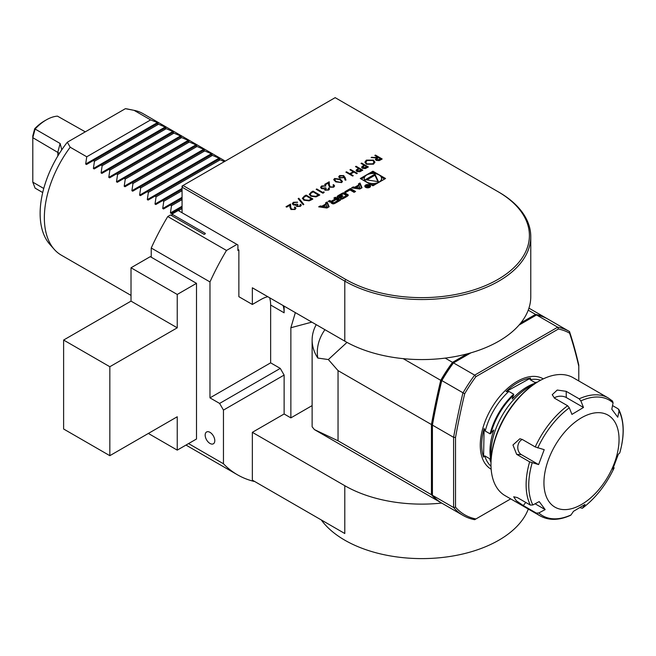 <?xml version="1.0" encoding="UTF-8"?>
<svg xmlns="http://www.w3.org/2000/svg" width="656" height="656" viewBox="0 0 656 656"><rect width="100%" height="100%" fill="white"/><g stroke="black" fill="none" stroke-linecap="round" stroke-linejoin="round"><path stroke-width="0.98" d="M373.428 160.105L374.945 162.188L373.502 164.189L366.376 164.221L364.884 162.163L366.36 160.13L373.428 160.105L374.945 162.294M356.085 166.263L362.825 170.158L359.873 171.749L356.872 171.503L356.101 170.519L356.503 169.74L358.594 168.412L355.486 166.616L356.085 166.263L362.637 170.265M344.917 177.145L345.974 180.08L345.146 180.138L344.203 177.538L339.57 177.981L338.701 176.817L339.611 175.57L343.711 175.578L345.901 180.088M333.01 186.771L333.674 185.886L333.018 184.976L333.617 184.623L334.585 185.943L333.666 187.19L329.632 187.206L328.574 185.025L328.459 183.016L325.327 184.82L324.63 184.426L329.214 181.778L329.386 184.902L330.181 186.829L333.01 186.993L333.666 186.001M323.851 191.855L324.146 192.487L322.908 193.208L316.159 189.313L316.766 188.961L322.818 192.454L323.851 191.855L324.064 192.536M304.048 196.308L306.139 195.103L312.879 198.989L311.518 199.777L309.14 200.875L303.892 200.187L302.359 198.219L306.139 195.103M299.718 205.992L300.694 204.229L301.26 205.246L300.415 206.386L296.692 206.509L296.094 205.254L293.191 204.885L292.314 203.639L293.347 202.286L297.586 202.138L294.027 202.688L293.207 203.729L293.74 204.508L297.242 204.131L297.931 204.533L297.307 206.164L299.718 206.214L300.087 204.803M300.325 205.312L300.087 204.582M296.963 205.763L297.307 206.386L299.718 206.214M360.275 178.506L372.92 185.804L385.564 178.506L372.92 171.2L360.275 178.506M183.016 185.492L345.753 279.448A107.584 62.115 0 0 0 497.896 279.448A107.584 62.115 0 0 0 497.896 191.609L335.159 97.654L182.056 186.05L182.056 187.157L183.016 185.492M326.959 208.009L329.14 206.755L327.123 201.974L325.548 202.884L325.958 203.852L321.932 206.173L320.251 205.943L318.685 206.845L326.959 208.009L323.244 207.468L323.244 206.361L326.278 204.606L327.254 206.927L323.244 206.361M334.002 203.737A10.086 5.822 0 0 0 335.749 202.942L340.489 200.203L335.339 197.226L333.855 198.087L335.273 198.907L331.797 200.916A0.902 0.525 0 0 1 330.517 200.916L329.73 200.465L328.246 201.326L329.033 201.777A1.419 0.82 0 0 0 330.796 201.892A10.086 5.822 0 0 0 331.903 201.425L332.026 201.499A10.086 5.822 0 0 0 331.223 202.13A1.419 0.82 0 0 0 331.001 202.573A1.419 0.82 0 0 0 331.419 203.147L332.239 203.631A1.419 0.82 0 0 0 334.002 203.737M342.079 199.08A10.086 5.822 0 0 0 343.818 198.276L346.655 196.636A10.086 5.822 0 0 0 348.049 195.636A1.419 0.82 0 0 0 348.27 195.193A1.419 0.82 0 0 0 347.852 194.619L345.015 192.979A1.419 0.82 0 0 0 343.252 192.864A10.086 5.822 0 0 0 341.505 193.668L338.668 195.308A10.086 5.822 0 0 0 337.274 196.308A1.419 0.82 0 0 0 337.061 196.751A1.419 0.82 0 0 0 337.471 197.325L339.152 198.301L342.949 196.103L342.219 195.677L339.48 196.775A0.902 0.525 0 0 1 339.48 196.037L342.768 194.135A0.902 0.525 0 0 1 344.047 194.135L345.843 195.168A0.902 0.525 0 0 1 345.843 195.914L342.555 197.809A0.902 0.525 0 0 1 341.497 197.899L340.316 198.965A1.419 0.82 0 0 0 342.079 199.08M349.984 189.969L354.101 192.339L355.585 191.486L350.435 188.51L344.843 191.741L345.876 192.339L349.984 189.969M365.671 187.345A2.862 1.648 0 0 0 368.787 187.706A2.862 1.648 0 0 0 370.55 186.181A2.862 1.648 0 0 0 367.688 184.533A2.862 1.648 0 0 0 364.826 186.181A2.862 1.648 0 0 0 365.671 187.345M353.133 186.952L351.567 187.862L359.841 189.026L362.022 187.772L360.005 182.991L358.43 183.893L358.84 184.869L354.814 187.19L353.133 186.952L353.117 188.075L354.814 188.305L354.814 187.19M294.38 209.075L295.044 208.19L294.388 207.271L294.995 206.927L295.954 208.247L295.036 209.494L291.002 209.51L289.944 207.329L289.829 205.312L286.697 207.124L286.008 206.722L290.583 204.082L290.756 207.198L291.551 209.133L294.38 209.297L295.036 208.305M303.835 204.41L303.203 204.779L298.16 198.612L298.792 198.243L303.835 204.41M310.96 192.315L313.051 191.109L319.792 195.004L316.053 196.882L310.805 196.201L309.271 194.225L313.051 191.109M327.975 189.674L328.951 187.919L329.517 188.936L328.672 190.076L324.958 190.199L324.359 188.944L321.448 188.575L320.571 187.329L321.604 185.968L325.843 185.82L322.285 186.378L321.465 187.411L321.998 188.19L325.499 187.813L326.188 188.215L325.565 189.846L327.975 189.904L328.344 188.485M328.582 188.994L328.344 188.264M325.22 189.445L325.565 190.076L327.975 189.904M334.56 178.489L340.357 179.236L342.473 181.433L341.653 182.581L335.774 181.876L333.724 179.67L334.56 178.489L340.357 179.236M350.558 169.453L357.299 173.348L356.692 173.701L353.928 172.102L350.468 174.094L353.24 175.693L352.633 176.046L345.892 172.151L346.499 171.798L349.779 173.701L353.24 171.7L349.951 169.806L350.558 169.453L357.102 173.463M361.62 163.073L368.36 166.96L365.4 168.551L362.399 168.313L361.628 167.321L362.038 166.55L364.121 165.214L361.013 163.418L361.62 163.073L368.164 167.075M375.445 155.087L382.186 158.982L380.841 159.761L379.217 160.589L376.15 160.384L375.388 159.383L376.708 157.948L371.124 157.579L377.954 157.235L374.838 155.439L375.445 155.087L381.997 159.088M209.977 443.448A6.806 3.928 -120 0 0 213.38 443.792A6.806 3.928 -120 0 0 213.38 435.928A6.806 3.928 -120 0 0 206.574 431.992A6.806 3.928 -120 0 0 205.533 437.454A6.806 3.928 -120 0 0 209.977 443.448M237.907 249.428L238.866 249.977L238.866 296.684L252.347 304.466L252.347 287.787L344.794 341.153A108.945 62.894 0 0 0 445.194 358.11A108.945 62.894 0 0 0 467.236 353.855A108.945 62.894 0 0 0 470.951 352.821A108.945 62.894 0 0 0 519.06 325.048A108.945 62.894 0 0 0 520.848 322.9A108.945 62.894 0 0 0 528.228 310.173A108.945 62.894 0 0 0 530.77 296.684L530.77 236.636A108.945 62.894 180 0 1 463.513 294.749A108.945 62.894 180 0 1 344.794 281.112L182.056 187.157L182.056 212.733M226.492 250.453A183.844 106.141 120 0 0 209.977 281.932L151.241 248.017A183.844 106.141 120 0 1 167.756 216.537L226.492 250.453L236.939 244.417L237.907 244.975L237.907 250.535L238.866 249.977M312.125 405.605L290.862 417.88L284.122 413.985L252.347 432.329L344.794 485.702L344.794 533.517L252.347 480.143L252.347 432.329M441.685 503.07A108.945 62.894 180 0 1 344.794 485.702M196.497 283.335L150.281 256.652L131.02 267.771L131.02 301.129L63.616 340.046L63.616 428.999L109.831 455.682L177.243 416.765L177.243 450.123L196.497 439.003L196.497 283.335L177.243 294.454L177.243 327.811L109.831 366.729L109.831 455.682M188.543 443.595L223.458 463.759A183.844 106.141 120 0 0 237.464 474.796A183.844 106.141 120 0 0 254.02 481.406L254.274 481.258M269.624 297.758A32.685 18.868 -60 0 1 270.641 305.024L270.641 362.842L280.276 368.401L284.122 375.068L223.458 410.09L223.458 463.759M223.458 410.09L219.612 403.424L209.977 397.864L209.977 281.932M205.262 233.356L171.946 214.118L171.946 215.791M171.946 214.118L178.202 210.51L236.939 244.417M270.641 362.842L209.977 397.864M284.122 375.068L284.122 413.985M311.83 322.129L290.862 327.738L290.862 417.88M528.293 509.048A108.945 62.894 180 0 1 431.722 558.346A108.945 62.894 180 0 1 321.301 519.954M167.756 216.537L170.503 214.955L204.205 234.413L205.262 233.807M295.348 312.609L290.862 327.738M284.122 306.131L284.122 312.805A32.685 18.868 120 0 0 283.105 305.54M267.812 296.717A32.685 18.868 120 0 0 261.014 299.464L252.347 304.466M219.612 403.424L280.276 368.401M177.243 450.123L148.354 433.444M109.831 366.729L63.616 340.046M177.243 327.811L131.02 301.129M177.243 294.454L131.02 267.771M46.281 119.892L46.281 119.892A39.491 22.804 120 0 0 35.104 129.035L34.702 128.724A36.769 21.23 -60 0 1 44.354 120.999L46.281 119.892A39.491 22.804 120 0 1 57.457 116.137L85.288 131.84M61.746 149.675L60.139 143.492L35.104 129.035L32.8 137.678L59.442 153.381M34.702 128.724L32.8 135.849L32.8 182.155L35.104 188.141L42.714 192.536M32.8 182.155L43.747 188.477M70.192 147.223A81.705 47.175 120 0 0 44.354 217.735A81.705 47.175 120 0 0 54.276 249.395L49.782 244.311A79.515 45.912 120 0 1 67.314 142.221L70.192 147.223L86.756 156.784L85.674 164.025L86.494 164.5L93.308 160.564L94.464 161.237L93.382 168.477L94.193 168.945L101.008 165.017L102.164 165.681L101.081 172.922L101.901 173.397L108.707 169.461L109.864 170.125L108.781 177.374L109.601 177.842L116.415 173.906L117.572 174.578L116.489 181.819L117.309 182.294L124.115 178.358L125.271 179.022L124.189 186.263L125.009 186.739L131.823 182.803L132.979 183.475L131.897 190.716L132.709 191.183L139.523 187.255L140.679 187.919L139.597 195.16L140.417 195.636L147.231 191.7L148.387 192.364L147.305 199.613L148.117 200.08L154.931 196.144L156.087 196.816L155.005 204.057L155.825 204.524L162.639 200.597L163.795 201.261L162.713 208.501L163.524 208.977L170.339 205.041L171.495 205.713L170.412 212.954L171.232 213.421L182.056 207.173M171.495 205.713L182.056 199.613M170.339 205.041L182.056 198.276M163.795 201.261L182.056 190.716M162.639 200.597L182.056 189.387M224.393 161.606L218.809 159.269L219.891 158.645L219.071 158.17L211.101 154.824L212.183 154.201L211.363 153.725L203.401 150.372L204.483 149.748L203.663 149.281L195.693 145.927L196.775 145.304L195.964 144.828L187.993 141.483L189.076 140.851L188.256 140.384L180.285 137.03L181.368 136.407L180.556 135.94L172.585 132.586L173.668 131.963L172.848 131.487L164.886 128.141L165.96 127.51L165.148 127.043L157.178 123.689L158.26 123.066L157.44 122.59L150.634 119.909L134.07 110.347L125.394 108.683A79.515 45.912 120 0 1 127.863 109.076L134.505 110.429A81.705 47.175 120 0 0 134.07 110.347M156.087 196.816L219.965 159.941M154.931 196.144L218.809 159.269M148.387 192.364L212.257 155.488M147.231 191.7L211.101 154.824M140.679 187.919L204.557 151.044M139.523 187.255L203.401 150.372M132.979 183.475L196.849 146.591M131.823 182.803L195.693 145.927M125.271 179.022L189.149 142.147M124.115 178.358L187.993 141.483M117.572 174.578L181.441 137.703M116.415 173.906L180.285 137.03M109.864 170.125L173.742 133.25M108.707 169.461L172.585 132.586M102.164 165.681L166.034 128.806M101.008 165.017L164.886 128.141M94.464 161.237L158.334 124.353M93.308 160.564L157.178 123.689M86.756 156.784L150.634 119.909M178.038 209.494L179.195 210.158L182.056 208.51M179.195 210.158L179.039 210.994M67.314 142.221L125.394 108.683M54.276 249.395A81.705 47.175 120 0 0 61.279 255.143L131.02 295.405M225.246 161.114L142.983 113.619A81.705 47.175 120 0 0 134.505 110.429M151.241 248.017L151.241 257.209M432.419 493.837L432.419 424.834M432.419 424.12A597.829 345.154 -60 0 1 441.586 380.431A104.862 60.541 -60 0 1 452.82 363.293L453.493 362.899A106.223 61.328 120 0 0 441.701 380.882A599.19 345.942 120 0 0 432.419 425.104L432.419 424.12M547.35 318.775A599.19 345.942 -60 0 1 547.35 318.791A106.223 61.328 120 0 0 547.153 318.66A106.223 61.328 120 0 0 535.558 314.404L520.848 322.9M467.236 353.855L452.525 362.35A106.223 61.328 120 0 0 440.742 380.324A599.19 345.942 -60 0 0 431.451 424.547L431.451 494.731A106.223 61.328 120 0 0 440.93 502.635A106.223 61.328 120 0 0 441.414 502.914M528.228 310.173L535.558 314.404M452.525 362.35L445.194 358.11M403.194 358.652L440.742 380.324M431.451 494.731L338.045 440.799L338.045 370.624L328.344 359.554L346.999 342.391M338.045 370.624L431.451 424.547M338.045 440.799L314.413 429.59L312.125 426.794L312.125 340.046A88.519 51.102 180 0 1 316.225 324.663M328.344 359.554L317.799 358.053A104.501 60.336 180 0 1 324.654 330.066L324.917 329.681M317.799 358.053A88.519 51.102 180 0 1 312.125 340.046M441.586 380.431L464.694 393.772A597.829 345.154 120 0 0 455.526 437.462L453.599 437.331A599.19 345.942 -60 0 1 462.882 393.116A106.223 61.328 -60 0 1 474.673 375.134L557.707 327.196A106.223 61.328 -60 0 1 569.301 331.444A106.223 61.328 -60 0 1 569.498 331.559A599.19 345.942 -60 0 1 578.781 365.064L578.781 366.302A597.829 345.154 120 0 0 569.613 333.199L569.498 331.559M453.599 437.331L432.419 425.104L432.419 495.28A106.223 61.328 120 0 0 441.898 503.193L463.079 515.427A106.223 61.328 -60 0 1 453.599 507.514L453.599 437.331M548.309 319.333A106.223 61.328 120 0 0 548.113 319.218A106.223 61.328 120 0 0 536.526 314.962L519.06 325.048M470.951 352.821L453.493 362.899L474.673 375.134L475.928 376.634A104.862 60.541 120 0 0 464.694 393.772M455.526 437.462L455.526 507.178A104.862 60.541 120 0 0 475.928 518.953L510.696 498.888M475.928 518.953L474.673 519.683A106.223 61.328 -60 0 1 463.079 515.427M455.526 507.178L453.599 507.514L432.419 495.28M569.613 333.199A104.862 60.541 120 0 0 558.379 329.025L475.928 376.634M536.526 314.962L557.707 327.196L558.379 329.025M578.781 380.947L578.781 366.302M497.896 191.609L498.855 192.159A108.945 62.894 180 0 1 498.863 192.159A108.945 62.894 180 0 1 530.77 236.636M600.863 487.105A53.111 30.66 120 0 0 599.674 412.698A53.111 30.66 120 0 0 543.947 483.611A53.111 30.66 120 0 0 600.863 487.105M522.291 439.463A8.167 6.412 -86.5 0 0 517.797 446.826A8.167 6.412 -86.5 0 0 521.397 454.641L538.617 464.579L544.209 449.672L535.239 446.941A68.093 39.311 -60 0 1 567.612 405.744L569.301 407.819L571.934 414.395L583.487 407.474L566.276 397.536A8.167 4.805 -0.9 0 0 554.213 397.987M535.107 503.775L545.169 509.589L539.207 501.594L532.836 504.981L530.335 505.079A68.093 39.311 -60 0 1 529.646 461.849L538.617 464.579M571.015 514.952L570.638 515.28C559.142 520.479 549.006 520.7 540.224 515.936A68.093 39.311 -60 0 1 536.296 513.066L538.797 512.976A66.732 38.524 120 0 0 571.015 514.952L573.483 511.327L585.037 504.415L582.569 508.039A66.732 38.524 120 0 0 600.265 490.557A66.732 38.524 120 0 0 614.114 467.9L614.147 467.851C606.177 484.751 595.574 498.232 582.348 508.269L580.027 507.678M613.294 466.99L614.114 467.9L612.761 469.13L618.354 454.231L619.707 452.993A66.732 38.524 120 0 0 619.034 410.869L618.198 408.852L612.532 405.58M619.034 410.869L617.763 417.208L611.81 409.221L613.073 402.882A66.732 38.524 120 0 0 580.855 400.898L579.166 398.832A68.093 39.311 -60 0 1 608.309 397.995L573.172 377.708A68.093 39.311 120 0 0 539.125 381.079A68.093 39.311 120 0 0 514.296 403.383A68.093 39.311 120 0 0 490.975 464.473A68.093 39.311 120 0 0 505.079 495.641L540.224 515.936M538.797 512.976L545.169 509.589M583.487 407.474L580.855 400.898M529.646 461.849L516.649 454.346L512.959 444.981L519.905 438.733L522.242 439.438L535.239 446.941M536.296 513.066L523.299 505.571L516.288 500.717L513.705 496.772L517.338 497.576L530.335 505.079M618.887 409.582C624.34 421.234 624.635 435.682 619.748 452.927L619.707 452.993M613.073 402.882L612.54 401.087L608.309 397.995M567.612 405.744L554.623 398.241L552.221 394.715L557.231 390.049L566.177 391.329L579.166 398.832M490.975 464.473L490.975 463.366A66.732 38.524 -60 0 1 513.828 403.489A66.732 38.524 -60 0 1 538.158 381.636L539.125 381.079M491.188 458.06A54.473 31.447 -60 0 1 530.351 386.138A54.473 31.447 -60 0 1 533.672 384.473M535.919 382.989A52.587 30.356 120 0 0 512.229 399.086L513.697 394.207L508.826 391.394L506.055 391.624L530.556 378.118L530.089 379.676L534.952 382.489L536.674 382.522A50.266 29.02 -60 0 0 536.395 382.563M491 461.578L489.63 458.675L484.759 455.863L483.57 457.093L484.12 428.483L485.243 431.041L490.106 433.854L493.829 430.008A52.587 30.356 120 0 0 491.032 460.75M506.055 391.624A50.717 29.282 -60 0 1 518.355 382.35A50.717 29.282 -60 0 1 530.556 378.118M483.57 457.093A50.717 29.282 -60 0 1 484.12 428.483M375.306 173.692L372.92 172.315L370.542 173.692M364.588 177.128L361.243 179.055M372.92 172.315L372.92 171.2M384.605 179.055L381.259 177.128M370.542 184.426A8.667 5.002 0 0 0 375.306 184.426M381.259 180.99A8.667 5.002 0 0 0 381.595 179.613L381.595 178.506A8.667 5.002 0 0 0 372.92 173.496A8.667 5.002 0 0 0 364.252 178.506A8.667 5.002 0 0 0 366.794 182.04A8.667 5.002 0 0 0 376.241 183.131A8.667 5.002 0 0 0 381.595 178.506M364.252 178.506L364.252 179.613A8.667 5.002 0 0 0 364.588 180.99M374.945 174.143L365.367 179.67L378.455 181.696L374.945 174.143L374.945 175.25L366.884 179.908M377.897 181.605L374.945 175.25M327.254 207.837L327.254 206.927M323.244 206.533L321.932 207.288L320.235 207.066L320.251 205.943M321.932 207.288L321.932 206.173M325.958 204.787L325.958 203.852M328.763 206.968L327.123 203.089L325.925 203.778M327.123 203.089L327.123 201.974M331.362 203.122A10.086 5.822 0 0 1 332.026 202.606L332.026 201.499M330.435 201.982L329.23 201.868M329.73 201.581L329.73 200.465M332.723 201.49L332.059 201.876M335.273 200.014L335.273 198.907M339.521 200.761L335.339 198.342L334.814 198.645M335.339 198.342L335.339 197.226M337.963 200.457L336.233 199.465L332.756 201.474A0.902 0.525 0 0 0 332.756 202.212L333.207 202.466A0.902 0.525 0 0 0 334.486 202.466L337.963 200.457L337.963 201.572L334.65 203.483M332.494 201.843L332.494 202.95A0.902 0.525 0 0 0 332.756 203.319L332.756 202.212M334.076 203.721A0.902 0.525 0 0 1 333.207 203.581L332.756 203.319M341.497 197.899L341.169 199.203M341.497 199.014A0.902 0.525 0 0 0 342.145 199.055M346.106 195.537L346.106 196.652A0.902 0.525 0 0 1 345.843 197.021L342.719 198.825M339.218 196.406L339.218 197.513A0.902 0.525 0 0 0 339.48 197.882L339.48 196.775M339.898 197.866L339.898 197.013M342.219 196.529L342.219 195.677M342.604 194.233A10.086 5.822 0 0 0 341.505 194.775L338.668 196.415A10.086 5.822 0 0 0 337.422 197.3M347.91 195.759A1.419 0.82 0 0 0 347.852 195.726L345.015 194.086A1.419 0.82 0 0 0 343.252 193.979A10.086 5.822 0 0 0 343.186 193.996M354.617 192.044L350.435 189.625L345.802 192.298M350.435 189.625L350.435 188.51M366.056 187.124A2.312 1.337 0 0 0 368.574 187.419A2.312 1.337 0 0 0 370 186.181A2.312 1.337 0 0 0 367.688 184.844A2.312 1.337 0 0 0 365.376 186.181A2.312 1.337 0 0 0 366.056 187.124M370.386 186.739A2.862 1.648 0 0 0 370 186.32M365.376 186.32A2.862 1.648 0 0 0 364.998 186.739M367.483 187.042L369.804 186.493L367.327 185.066L368.164 185.845L365.531 186.107L367.376 186.32L367.376 186.976M369.254 186.476L367.622 186.632L368.451 186.009L369.254 186.804M356.126 187.55L354.814 188.305M358.84 185.804L358.84 184.869M361.645 187.985L360.005 184.106L358.807 184.787M360.005 184.106L360.005 182.991M360.136 187.944L356.126 187.378L359.16 185.623L360.136 188.854M359.865 189.01L356.126 188.485L356.126 187.378M294.56 207.394L294.995 206.927M294.995 207.148L295.946 208.362M286.196 206.837L290.583 204.082M290.583 204.303L290.756 207.198M290.756 207.427L291.551 209.133M291.551 209.354L294.38 209.297M300.194 204.746L300.694 204.229M300.694 204.451L301.252 205.361M292.322 203.754L293.347 202.286M293.347 202.507L297.586 202.36M293.216 203.844L293.74 204.508M293.74 204.729L297.242 204.131M297.242 204.352L297.742 204.647M296.947 205.877L297.307 206.386M298.283 198.76L298.792 198.243M298.792 198.465L303.712 204.483M306.139 195.324L312.691 199.104M302.359 198.333L304.048 196.529M303.334 198.465L304.499 200.064L308.845 200.523L311.584 199.162L306.229 195.849L303.695 197.505L303.326 198.358L304.499 199.842L308.845 200.301L311.584 198.94M313.051 191.331L319.603 195.111M309.279 194.34L310.96 192.536M310.247 194.479L311.411 196.07L315.766 196.538L318.496 195.176L313.142 191.855L310.608 193.512L310.247 194.365L311.411 195.849L315.766 196.308L318.496 194.955M316.356 189.428L316.766 188.961M316.766 189.182L322.818 192.454M322.818 192.675L323.851 192.077M328.451 188.428L328.951 187.919M328.951 188.141L329.509 189.043M320.579 187.436L321.604 185.968M321.604 186.197L325.843 186.042M321.473 187.526L321.998 188.19M321.998 188.411L325.499 187.813M325.499 188.042L325.999 188.329M325.204 189.559L325.565 190.076M333.182 185.099L333.617 184.623M333.617 184.844L334.576 186.058M324.827 184.533L329.214 181.778M329.214 181.999L329.386 184.902M329.386 185.123L330.181 186.829M330.181 187.05L333.01 186.993M340.357 179.457L342.465 181.548M333.724 179.785L334.56 178.711M334.658 179.842L336.389 181.753L340.94 182.417L341.514 181.458M340.94 182.196L341.522 181.351L339.759 179.588L335.232 178.899L334.945 180.408L336.389 181.532L340.94 182.417M334.945 180.63L334.65 179.957M338.709 176.931L339.611 175.57M339.611 175.8L343.711 175.578M343.711 175.8L344.917 177.366M339.636 176.989L340.144 177.833L343.006 177.735L343.629 176.792M340.144 177.612L343.006 177.505L343.637 176.685L343.08 175.915L340.275 175.988L339.628 176.882L340.144 177.833M353.043 175.8L350.468 174.094M346.081 172.257L346.499 171.798M346.499 172.02L349.779 173.701M349.779 173.922L353.24 171.7M350.148 169.92L350.558 169.674M356.11 170.626L356.503 169.74M356.503 169.961L358.594 168.412M355.675 166.722L356.085 166.485M357.036 170.634L357.471 171.38L361.53 170.33L359.283 168.805L358.094 169.478L357.471 171.159L361.53 170.101M357.471 171.38L357.02 170.74M361.636 167.436L362.038 166.55M362.038 166.772L364.121 165.214M361.21 163.533L361.62 163.295M362.563 167.444L363.006 168.182L367.065 167.132L364.818 165.615L363.621 166.288L363.006 167.961L367.065 166.911M363.006 168.182L362.555 167.551M364.892 162.278L366.36 160.13M366.36 160.351L373.428 160.335M365.794 162.368L366.983 164.09L372.78 164.033L374.01 162.196M366.983 163.869L372.78 163.811L374.018 162.089L372.829 160.458L367.073 160.515L365.786 162.262L366.983 164.09M375.396 159.498L376.708 157.948M371.468 157.604L371.87 157.153M371.87 157.374L377.462 157.514M377.462 157.735L377.954 157.235M375.035 155.546L375.445 155.308M376.323 159.523L376.757 160.253L380.89 159.154L378.643 157.629L377.397 158.342L376.757 160.031L380.89 158.932M376.757 160.253L376.306 159.629M345.753 279.448L344.794 281.112L344.794 341.153M270.641 305.024L284.122 312.805M60.139 143.492L57.835 152.135L57.835 155.98M170.412 212.954L182.056 206.23M162.713 208.501L182.056 197.333M155.005 204.057L182.056 188.436M147.305 199.613L219.071 158.17M139.597 195.16L211.363 153.725M131.897 190.716L203.663 149.281M124.189 186.263L195.964 144.828M116.489 181.819L188.256 140.384M108.781 177.374L180.556 135.94M101.081 172.922L172.848 131.487M93.382 168.477L165.148 127.043M85.674 164.025L157.44 122.59M491.164 469.212A52.16 30.11 -60 0 1 483.218 426.908A52.16 30.11 -60 0 1 517.986 380.939A52.16 30.11 -60 0 1 543.316 378.873M569.301 407.819A66.732 38.524 120 0 0 537.756 447.958M532.164 462.865A66.732 38.524 120 0 0 532.836 504.981M521.397 454.641L516.649 454.346M525.759 502.439L523.299 505.571M566.276 397.536L566.177 391.329M490.893 433.518A50.266 29.02 -60 0 1 513.804 395.019M490.106 433.854A49.979 28.856 -60 0 1 513.697 394.207M491 461.635A50.266 29.02 -60 0 1 490.385 459.897M490.983 462.316A49.979 28.856 -60 0 1 489.63 458.675M534.952 382.489A49.979 28.856 -60 0 1 537.264 382.169M530.089 379.676A49.979 28.856 -60 0 1 540.651 380.226M485.243 431.041A49.979 28.856 -60 0 1 508.826 391.394M491 466.219A49.979 28.856 -60 0 1 484.759 455.863M331.223 203.007L331.223 202.13M330.517 201.966L330.517 200.916M331.797 201.474L331.797 200.916M333.207 203.581L333.207 202.466M334.486 203.557L334.486 202.466M342.555 198.899L342.555 197.809M345.843 197.021L345.843 195.914M337.274 197.185L337.274 196.308M338.668 196.415L338.668 195.308M341.505 194.775L341.505 193.668M343.252 193.979L343.252 192.864M345.015 194.086L345.015 192.979M347.852 195.726L347.852 194.619M185.984 445.071L237.464 474.796M314.413 429.59L440.93 502.635M528.941 308.148L547.153 318.66M548.113 319.218L569.301 331.444M332.059 202.565L332.059 201.458M370 187.149L370 186.181M365.376 187.149L365.376 186.181M367.622 187.116L367.622 186.632"/></g></svg>
